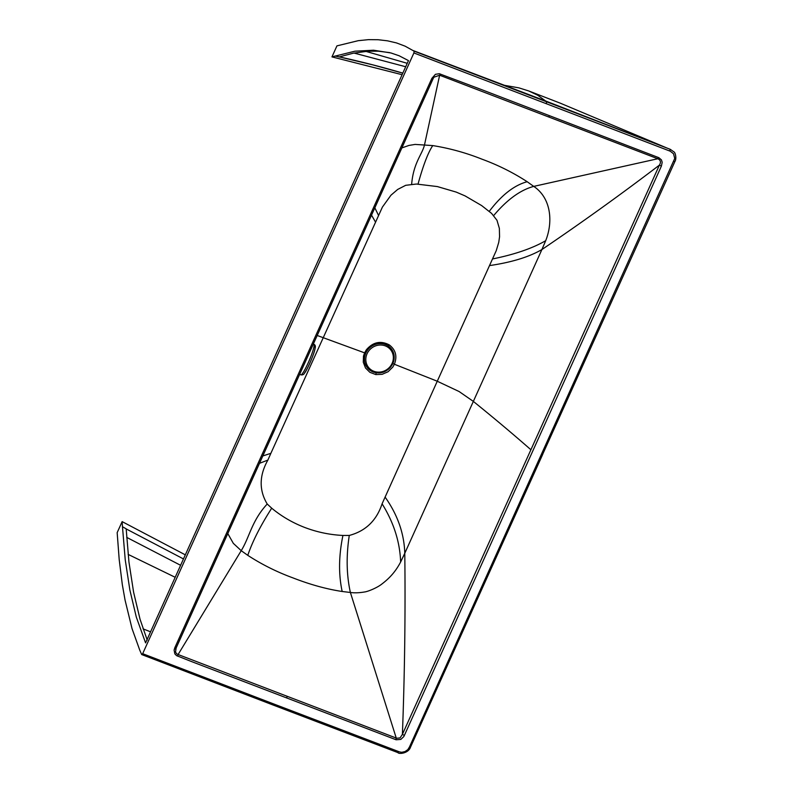 <?xml version="1.0" encoding="UTF-8"?>
<svg xmlns="http://www.w3.org/2000/svg" width="793" height="793" viewBox="0 0 793 793"><rect width="100%" height="100%" fill="white"/><g stroke="black" fill="none" stroke-linecap="round" stroke-linejoin="round"><path stroke-width="1.19" d="M122.469 526.721L122.142 521.625L117.166 532.648L119.198 559.571L122.32 584.619L125.076 600.162L132.015 628.562L139.776 650.201L141.689 654.552L142.671 653.69L413.896 52.953L414.115 51.158L405.094 46.163L396.51 42.931L387.519 40.83L378.162 39.729L368.418 39.65L358.277 40.671L336.936 45.875L331.97 56.888L354.907 51.198L373.592 50.217L390.989 52.972L399.166 55.778L408.464 60.605L145.575 642.885L136.307 617.083L129.874 590.032L125.244 559.888L122.469 526.721L126.176 528.842L128.952 562.078L133.601 592.212L140.044 619.244L147.22 640.08M405.699 66.751L354.015 53.052M402.814 73.125A991.29 924.836 141.4 0 0 339.335 56.888M126.741 537.396L180.606 565.3M126.176 528.921L183.48 558.946M334.993 56.006L339.235 56.918L353.202 53.22L368.002 51.188L378.469 51.198L389.69 52.625M339.285 56.908L373.126 64.957L402.804 73.144M141.689 654.552L274.14 705.423L275.032 704.462L399.513 751.913L401.764 752.299L405.054 751.546L407.85 749.603L409.495 746.927L410.457 746.986L409.495 746.927L674.744 158.451L673.535 153.783L670.283 151.225L413.896 52.953M185.324 554.852L122.142 521.625M331.97 56.888L402.101 74.711M504.774 85.376L518.88 87.864L528.604 90.908L537.614 95.18L545.653 100.998L413.143 50.554L546.575 101.782L414.115 51.158M365.801 352.954L364.602 352.855L363.541 355.908A16.752 15.632 141.3 0 0 363.481 356.166L363.283 362.223L365.504 367.982L369.865 372.314L375.694 374.544A16.742 15.612 141.4 0 0 375.862 374.574L382.107 374.336L388.104 371.729L392.783 367.109L394.389 364.255L392.366 363.125M317.18 335.479L364.602 352.855L366.356 349.792C373.047 342.051 380.68 340.425 389.264 344.886C395.707 349.842 397.422 356.305 394.389 364.255L433.662 379.788A649.189 112.219 24.3 0 1 437.26 381.245L496.249 250.647L498.747 242.341L499.56 236.76L499.362 228.384L496.973 220.266L491.571 213.376L481.648 205.575L465.075 195.901L456.193 192.084L437.369 186.573L416.424 184.035L405.689 185.314L397.67 189.448L390.969 195.197L382.414 207.062L270.869 453.328L262.79 455.955M542.729 454.171L674.873 161.603C677.014 158.253 675.012 152.117 674.06 151.998L670.244 149.312L546.575 101.782L546.327 103.566M174.886 647.564L431.898 78.309L433.186 78.507L433.88 77.228L439.639 75.226L657.793 158.749C660.628 160.057 661.164 162.168 659.419 165.083L402.398 734.377C404.698 673.713 405.491 613.346 404.787 553.266L400.643 561.989C396.688 569.493 391.445 576.769 381.958 583.955C377.299 587.752 367.863 591.628 364.493 591.984C359.07 592.896 354.372 593.055 350.387 592.47L342.179 591.489C326.498 589.11 310.093 584.57 292.954 577.889C276.965 572.031 261.908 564.517 247.773 555.338L241.221 550.679L178.098 654.522L396.728 738.243L400.049 737.916L402.398 734.377L404.361 735.428L403.776 736.598L400.832 739.413L396.084 739.77L191.252 661.461L176.571 655.633L174.827 653.858L174.103 650.072L174.886 647.564L176.175 647.762L175.55 651.955L176.482 653.66L178.098 654.522L177.642 656.138M175.759 648.823L175.6 649.348M433.147 78.586L176.175 647.762M433.88 77.228L433.186 78.507M431.898 78.309L435.426 74.324L439.292 73.719L481.45 89.569L658.874 157.698L661.441 159.879L662.195 162.327L661.372 166.163L659.409 165.122C620.959 194.394 581.794 222.536 541.906 249.547L545.703 240.695C553.395 221.326 550.867 197.744 533.729 186.395L527.176 181.726C513.15 172.596 498.093 165.083 481.995 159.185C466.076 152.831 449.661 148.301 432.77 145.585L415.116 144.415L408.95 145.436L401.863 147.914M530.904 449.75C513.021 434.068 493.841 417.951 473.352 401.407L459.107 391.534L437.26 381.245L382.087 503.803C376.566 520.545 365.632 531.092 349.277 535.444L342.933 535.453C329.789 534.809 317.071 532.153 304.77 527.484C292.518 522.756 281.495 516.322 271.702 508.184L267.221 504.021C258.954 490.243 259.172 475.592 267.885 460.079L270.869 453.328M267.221 504.021C251.659 520.832 249.656 537.02 241.221 550.679L233.32 543.354L227.769 533.511M385.071 497.052C397.6 514.776 404.172 533.511 404.787 553.266L541.906 249.547C529.01 257.021 511.564 262.364 489.568 265.586M391.207 348.682A15.265 14.234 141.4 0 0 391.167 348.633A15.265 14.234 141.4 0 0 370.361 347.037A15.265 14.234 141.4 0 0 367.328 367.694A15.265 14.234 141.4 0 0 367.367 367.744M175.194 577.294L128.139 554.396M150.571 631.823L143.037 628.859M407.245 63.311L365.781 51.347M142.671 653.69L275.032 704.462M661.372 166.163L404.361 735.428M364.661 356.315L363.481 356.166M376.179 372.789L375.862 374.574M388.253 345.936L389.264 344.886M367.605 349.842L366.356 349.792M669.907 151.076L670.115 149.262A1090.088 420.805 -15.7 0 0 669.887 149.173L545.653 100.998M673.852 161.405L674.813 161.465L673.852 161.405M398.76 751.635L397.908 752.616L274.17 705.433M542.69 454.409L410.516 747.125C408.623 753.281 398.948 754.44 397.908 752.616M542.65 454.339L541.669 454.27M541.708 454.181L542.69 454.25M541.748 454.092L542.739 454.32M287.145 696.274L286.699 697.969M440.442 74.066L439.639 75.226L424.562 144.594C422.58 154.011 413.46 162.456 411.666 184.105M549.559 115.768L548.706 116.958M493.722 215.518C507.014 199.717 520.347 190.003 533.729 186.395L657.793 158.749L658.616 157.599M349.277 535.444C346.135 556.052 346.501 575.064 350.387 592.47L396.252 738.055L395.816 739.671M666.179 147.696L560.364 103.209L528.604 90.908M375.376 221.862L371.52 215.121M267.885 460.079L259.45 463.35M271.702 508.184C260.451 525.759 252.481 541.48 247.773 555.338M342.933 535.453C338.73 555.724 338.472 574.4 342.179 591.489M382.087 503.803C393.724 522.498 399.92 541.897 400.643 561.989M545.703 240.695C532.44 248.358 514.756 254.434 492.631 258.934M489.251 211.374C501.543 195.108 514.181 185.225 527.176 181.726M418.02 184.105C423.274 165.142 428.19 152.296 432.77 145.585M378.439 215.22L374.821 207.806M373.146 371.957A15.265 14.234 141.4 0 0 390.899 366.673A15.265 14.234 141.4 0 0 391.246 348.732A15.265 14.234 141.4 0 0 370.44 347.136A15.265 14.234 141.4 0 0 367.407 367.793A15.265 14.234 141.4 0 0 373.146 371.957M373.85 371.273A14.145 13.194 141.4 0 0 393.298 356.384A14.145 13.194 141.4 0 0 371.6 348.077A14.145 13.194 141.4 0 0 373.85 371.273M304.75 372.651A14.76 1.834 -67 0 0 312.055 357.871A14.76 1.834 -67 0 0 314.91 346.71M302.49 373.503A16.623 2.062 113 0 1 300.894 374.841C302.698 375.109 303.917 374.504 304.552 373.037C306.534 371.322 314.603 353.232 315.138 348.177C315.683 346.234 315.277 344.925 313.899 344.251A16.623 2.062 113 0 1 310.787 356.711A16.623 2.062 113 0 1 302.49 373.503M433.176 78.557L175.739 648.892M367.328 367.694L373.196 372.006C382.018 374.742 388.818 371.283 393.586 361.648C394.914 356.86 394.141 352.548 391.246 348.732L391.167 348.633M299.645 374.316L300.894 374.841M313.334 344.003L313.899 344.251"/></g></svg>
